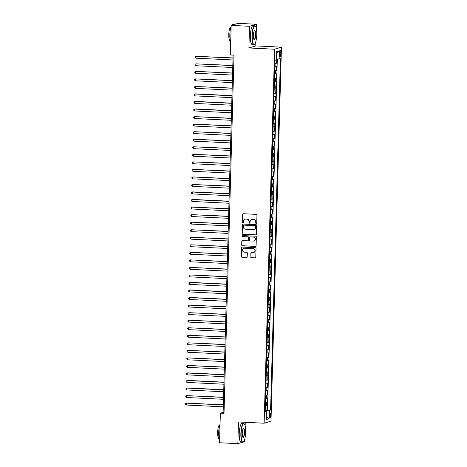 <?xml version="1.0" encoding="UTF-8"?>
<svg xmlns="http://www.w3.org/2000/svg" width="467" height="467" viewBox="0 0 467 467"><rect width="100%" height="100%" fill="white"/><g stroke="black" fill="none" stroke-linecap="round" stroke-linejoin="round"><path stroke-width="0.7" d="M256.225 223.495A0.52 0.502 -106.6 0 0 256.745 223.004L256.961 215.141A0.741 0.718 -106.6 0 0 256.266 214.365L243.301 213.734A0.741 0.718 -106.6 0 0 242.56 214.441L242.344 222.304A0.52 0.502 -106.6 0 0 242.998 222.823A0.52 0.502 -106.6 0 0 243.348 222.35L243.377 221.335A2.376 2.3 -106.6 0 1 245.747 219.076L246.827 219.128A2.376 2.3 -106.6 0 1 249.069 221.609L249.039 222.631A0.52 0.502 -106.6 0 0 249.693 223.15A0.52 0.502 -106.6 0 0 250.049 222.677L250.078 221.662A2.376 2.3 -106.6 0 1 252.449 219.402L253.528 219.455A2.376 2.3 -106.6 0 1 255.764 221.936L255.735 222.952A0.52 0.502 -106.6 0 0 256.225 223.495M251.795 219.467A2.376 2.3 -106.6 0 1 252.629 219.35L253.709 219.402A2.376 2.3 -106.6 0 1 255.951 221.883L255.922 222.899A0.52 0.502 -106.6 0 0 256.476 223.442M243.167 213.74A0.741 0.718 -106.6 0 0 242.747 214.382L242.531 222.245A0.52 0.502 -106.6 0 0 243.085 222.788M245.099 219.14A2.376 2.3 -106.6 0 1 245.934 219.023L247.014 219.076A2.376 2.3 -106.6 0 1 249.255 221.556L249.226 222.572A0.52 0.502 -106.6 0 0 249.781 223.115M270.702 415.28A2.423 0.584 92.8 0 0 270.23 413.038A2.423 0.584 92.8 0 0 269.517 415.63A2.423 0.584 92.8 0 0 269.99 417.872A2.423 0.584 92.8 0 0 270.702 415.28M250.709 256.967A0.741 0.718 -106.6 0 0 251.409 257.743L255.046 257.918A0.741 0.718 -106.6 0 0 255.788 257.218L256.033 248.479A0.741 0.718 -106.6 0 0 255.332 247.708L242.373 247.078A0.741 0.718 -106.6 0 0 241.632 247.784L241.386 256.517A0.741 0.718 -106.6 0 0 242.087 257.294L246.477 257.504A0.741 0.718 -106.6 0 0 247.218 256.797L247.323 253.061A0.741 0.718 -106.6 0 0 246.623 252.285L244.445 252.18A1.985 1.921 -106.6 0 1 243.932 248.298A1.985 1.921 -106.6 0 1 244.556 248.222L253.091 248.637A1.985 1.921 -106.6 0 1 253.604 252.519A1.985 1.921 -106.6 0 1 252.98 252.594L251.555 252.524A0.741 0.718 -106.6 0 0 250.814 253.231L250.896 256.914A0.741 0.718 -106.6 0 0 251.596 257.691L255.233 257.866A0.741 0.718 -106.6 0 0 255.373 257.86M238.468 421.97L237.861 443.65L219.519 442.757L220.348 413.161L224.014 413.342L234.02 55.17L230.354 54.995L231.177 25.393L249.518 26.286L248.911 47.967L274.59 49.21L264.141 423.219L238.468 421.97M255.688 234.901A0.741 0.718 -106.6 0 0 256.43 234.195L256.675 225.462A0.741 0.718 -106.6 0 0 255.974 224.685L243.015 224.061A0.741 0.718 -106.6 0 0 242.274 224.767L242.029 233.5A0.741 0.718 -106.6 0 0 242.729 234.271L255.875 234.848A0.741 0.718 -106.6 0 0 256.015 234.843M256.354 236.973L256.109 245.706A0.741 0.718 -106.6 0 1 255.367 246.413L242.408 245.782A0.741 0.718 -106.6 0 1 241.708 245.006L241.813 241.27A0.741 0.718 -106.6 0 1 242.554 240.563L247.808 240.82A0.741 0.718 -106.6 0 0 248.549 240.114L248.619 237.633A0.741 0.718 -106.6 0 0 247.919 236.862L242.449 236.594A0.52 0.502 -106.6 0 1 242.315 235.578A0.52 0.502 -106.6 0 1 242.478 235.561L255.653 236.197A0.741 0.718 -106.6 0 1 256.354 236.973M265.227 410.032L266.89 410.114L267.013 405.589L266.336 405.788L266.423 402.776L265.425 402.875M265.437 402.49L267.101 402.572L267.223 398.047L266.552 398.252L266.634 395.234L265.635 395.339M265.647 394.954L267.311 395.029L267.433 390.505L266.762 390.71L266.844 387.692L265.846 387.797M265.857 387.412L267.521 387.493L267.649 382.969L266.972 383.168L267.054 380.15L266.056 380.255M266.067 379.869L267.731 379.951L267.86 375.427L267.182 375.626L267.264 372.613L266.272 372.713M266.278 372.327L267.941 372.409L268.07 367.885L267.393 368.089L267.474 365.071L266.482 365.176M266.488 364.791L268.151 364.867L268.28 360.343L267.603 360.547L267.684 357.529L266.692 357.634M266.704 357.249L268.362 357.331L268.49 352.807L267.813 353.005L267.895 349.993L266.902 350.092M266.914 349.707L268.572 349.789L268.7 345.265L268.023 345.469L268.111 342.451L267.112 342.55M267.124 342.165L268.782 342.247L268.91 337.723L268.233 337.927L268.321 334.909L267.322 335.014M267.334 334.629L268.992 334.711L269.12 330.187L268.443 330.385L268.531 327.367L267.533 327.472M267.544 327.087L269.208 327.169L269.331 322.644L268.653 322.843L268.741 319.831L267.743 319.93M267.754 319.545L269.418 319.626L269.541 315.102L268.864 315.307L268.951 312.289L267.953 312.394M267.965 312.009L269.628 312.084L269.751 307.56L269.08 307.765L269.161 304.747L268.163 304.852M268.175 304.466L269.838 304.548L269.961 300.024L269.29 300.223L269.371 297.21L268.373 297.31M268.385 296.924L270.049 297.006L270.177 292.482L269.5 292.681L269.582 289.668L268.583 289.768M268.595 289.382L270.259 289.464L270.387 284.94L269.71 285.144L269.792 282.126L268.794 282.231M268.805 281.846L270.469 281.922L270.597 277.398L269.92 277.602L270.002 274.584L269.01 274.689M269.015 274.304L270.679 274.386L270.807 269.862L270.13 270.06L270.212 267.048L269.22 267.147M269.226 266.762L270.889 266.844L271.018 262.32L270.34 262.524L270.422 259.506L269.43 259.605M269.441 259.22L271.099 259.302L271.228 254.778L270.551 254.982L270.638 251.964L269.64 252.069M269.652 251.684L271.309 251.766L271.438 247.241L270.761 247.44L270.848 244.422L269.85 244.527M269.862 244.142L271.52 244.223L271.648 239.699L270.971 239.898L271.058 236.886L270.06 236.985M270.072 236.6L271.736 236.681L271.858 232.157L271.181 232.362L271.269 229.344L270.27 229.449M270.282 229.063L271.946 229.139L272.068 224.615L271.391 224.82L271.479 221.802L270.481 221.907M270.492 221.521L272.156 221.603L272.279 217.079L271.601 217.278L271.689 214.265L270.691 214.365M270.702 213.979L272.366 214.061L272.489 209.537L271.817 209.736L271.899 206.723L270.901 206.823M270.913 206.437L272.576 206.519L272.699 201.995L272.027 202.199L272.109 199.181L271.111 199.286M271.123 198.901L272.786 198.983L272.915 194.453L272.238 194.657L272.319 191.639L271.321 191.744M271.333 191.359L272.997 191.441L273.125 186.917L272.448 187.115L272.53 184.103L271.537 184.202M271.543 183.817L273.207 183.899L273.335 179.375L272.658 179.579L272.74 176.561L271.747 176.666M271.753 176.281L273.417 176.357L273.545 171.833L272.868 172.037L272.95 169.019L271.957 169.124M271.969 168.739L273.627 168.82L273.755 164.296L273.078 164.495L273.16 161.477L272.168 161.582M272.179 161.197L273.837 161.278L273.966 156.754L273.288 156.953L273.376 153.941L272.378 154.04M272.389 153.655L274.047 153.736L274.176 149.212L273.499 149.417L273.586 146.399L272.588 146.504M272.6 146.118L274.257 146.194L274.386 141.67L273.709 141.875L273.796 138.857L272.798 138.962M272.81 138.576L274.473 138.658L274.596 134.134L273.919 134.333L274.006 131.32L273.008 131.42M273.02 131.034L274.684 131.116L274.806 126.592L274.129 126.796L274.217 123.778L273.218 123.878M273.23 123.492L274.894 123.574L275.016 119.05L274.345 119.254L274.427 116.236L273.428 116.341M273.44 115.956L275.104 116.038L275.226 111.508L274.555 111.712L274.637 108.694L273.639 108.799M273.65 108.414L275.314 108.496L275.442 103.972L274.765 104.17L274.847 101.158L273.849 101.257M273.86 100.872L275.524 100.954L275.653 96.43L274.975 96.634L275.057 93.616L274.065 93.721M274.071 93.336L275.734 93.412L275.863 88.888L275.186 89.092L275.267 86.074L274.275 86.179M274.281 85.794L275.944 85.875L276.073 81.351L275.396 81.55L275.477 78.532L274.485 78.637M274.497 78.252L276.155 78.333L276.283 73.809L275.606 74.008L275.688 70.996L274.695 71.095M274.707 70.71L276.365 70.791L276.493 66.267L274.818 66.571M279.669 52.853L279.622 54.516A2.347 0.566 92.8 0 0 280.083 56.688A2.347 0.566 92.8 0 0 280.772 54.172L280.819 52.514A2.347 0.566 92.8 0 0 280.358 50.343A2.347 0.566 92.8 0 0 279.669 52.853M274.59 49.21L281.443 47.167L270.994 421.17L264.141 423.219M266.89 410.114L270.591 410.079L280.404 58.69L276.312 59.14M270.591 410.079L269.296 410.464L269.062 418.759L266.243 419.599L266.476 411.304L265.18 411.69L274.993 60.307L276.295 59.922L276.522 51.627L279.342 50.786L279.108 59.081M274.917 63.173L276.575 63.249L274.905 63.559M276.365 70.791L275.688 70.996M276.155 78.333L275.477 78.532M275.944 85.875L275.267 86.074M275.734 93.412L275.057 93.616M275.524 100.954L274.847 101.158M275.314 108.496L274.637 108.694M275.104 116.038L274.427 116.236M274.894 123.574L274.217 123.778M274.684 131.116L274.006 131.32M274.473 138.658L273.796 138.857M274.257 146.194L273.586 146.399M274.047 153.736L273.376 153.941M273.837 161.278L273.16 161.477M273.627 168.82L272.95 169.019M273.417 176.357L272.74 176.561M273.207 183.899L272.53 184.103M272.997 191.441L272.319 191.639M272.786 198.983L272.109 199.181M272.576 206.519L271.899 206.723M272.366 214.061L271.689 214.265M272.156 221.603L271.479 221.802M271.946 229.139L271.269 229.344M271.736 236.681L271.058 236.886M271.52 244.223L270.848 244.422M271.309 251.766L270.638 251.964M271.099 259.302L270.422 259.506M270.889 266.844L270.212 267.048M270.679 274.386L270.002 274.584M270.469 281.922L269.792 282.126M270.259 289.464L269.582 289.668M270.049 297.006L269.371 297.21M269.838 304.548L269.161 304.747M269.628 312.084L268.951 312.289M269.418 319.626L268.741 319.831M269.208 327.169L268.531 327.367M268.992 334.711L268.321 334.909M268.782 342.247L268.111 342.451M268.572 349.789L267.895 349.993M268.362 357.331L267.684 357.529M268.151 364.867L267.474 365.071M267.941 372.409L267.264 372.613M267.731 379.951L267.054 380.15M267.521 387.493L266.844 387.692M267.311 395.029L266.634 395.234M267.101 402.572L266.423 402.776M267.509 409.927L277.31 59.116M276.575 63.249L276.692 59.128M265.6 411.158L265.618 410.54L265.215 410.522M256.266 28.09L256.371 24.243L249.518 26.286M256.371 24.243L238.036 23.35L231.177 25.393M237.861 443.65L242.28 442.331M243.383 442.004L244.714 441.607L244.79 439.038M245.157 425.846L245.257 422.302M248.911 47.967L255.77 45.918L255.898 41.283M255.77 45.918L281.443 47.167M233.103 55.124L223.127 412.332L220.348 413.161M224.043 412.379L223.127 412.332M274.608 74.113L275.606 74.008M274.398 81.655L275.396 81.55M274.187 89.197L275.186 89.092M273.977 96.733L274.975 96.634M273.767 104.275L274.765 104.17M273.557 111.817L274.555 111.712M273.347 119.354L274.345 119.254M273.137 126.896L274.129 126.796M272.926 134.438L273.919 134.333M272.716 141.98L273.709 141.875M272.506 149.516L273.499 149.417M272.29 157.058L273.288 156.953M272.08 164.6L273.078 164.495M271.87 172.136L272.868 172.037M271.66 179.678L272.658 179.579M271.45 187.22L272.448 187.115M271.239 194.762L272.238 194.657M271.029 202.299L272.027 202.199M270.819 209.841L271.817 209.736M270.609 217.383L271.601 217.278M270.399 224.925L271.391 224.82M270.189 232.461L271.181 232.362M269.979 240.003L270.971 239.898M269.763 247.545L270.761 247.44M269.552 255.081L270.551 254.982M269.342 262.623L270.34 262.524M269.132 270.165L270.13 270.06M268.922 277.707L269.92 277.602M268.712 285.244L269.71 285.144M268.502 292.786L269.5 292.681M268.291 300.328L269.29 300.223M268.081 307.87L269.08 307.765M267.871 315.406L268.864 315.307M267.661 322.948L268.653 322.843M267.451 330.49L268.443 330.385M267.235 338.026L268.233 337.927M267.025 345.568L268.023 345.469M266.815 353.11L267.813 353.005M266.604 360.652L267.603 360.547M266.394 368.189L267.393 368.089M266.184 375.731L267.182 375.626M265.974 383.273L266.972 383.168M265.764 390.815L266.762 390.71M265.554 398.351L266.552 398.252M266.476 411.304L265.198 411.094M265.344 405.893L266.336 405.788M265.618 410.54L269.296 410.464M276.482 53.139L279.342 50.786M269.062 418.759L266.33 416.523M242.875 224.067A0.741 0.718 -106.6 0 0 242.461 224.709L242.215 233.442A0.741 0.718 -106.6 0 0 242.916 234.218L255.875 234.848M255.642 226.226A0.52 0.502 -106.6 0 0 255.157 225.684L243.78 225.135A0.52 0.502 -106.6 0 0 243.26 225.625L243.231 226.699A2.376 2.3 -106.6 0 0 245.467 229.18L253.242 229.56A2.376 2.3 -106.6 0 0 255.612 227.301L255.828 226.174A0.52 0.502 -106.6 0 0 255.338 225.631L255.157 225.684M243.71 225.135A0.52 0.502 -106.6 0 1 243.961 225.076L255.338 225.631M254.083 229.437A2.376 2.3 -106.6 0 0 255.799 227.248L255.612 227.301M255.828 226.174L255.799 227.248M242.414 240.569A0.741 0.718 -106.6 0 0 241.999 241.211L241.894 244.953A0.741 0.718 -106.6 0 0 242.595 245.73L255.554 246.354A0.741 0.718 -106.6 0 0 255.694 246.348M248.135 240.756A0.741 0.718 -106.6 0 0 248.736 240.061L248.806 237.58A0.741 0.718 -106.6 0 0 248.105 236.804L242.449 236.594M242.408 235.561A0.52 0.502 -106.6 0 0 242.636 236.541M253.266 241.083A1.985 1.921 -106.6 0 0 255.227 238.87A1.985 1.921 -106.6 0 0 253.377 237.125L250.37 236.979A0.741 0.718 -106.6 0 0 249.629 237.685L249.559 240.161A0.741 0.718 -106.6 0 0 250.259 240.937L253.266 241.083M253.978 240.978A1.985 1.921 -106.6 0 0 253.558 237.067L253.377 237.125M250.23 236.985A0.741 0.718 -106.6 0 1 250.551 236.921L253.558 237.067M251.421 252.536A0.741 0.718 -106.6 0 0 251.001 253.178L250.896 256.914M253.692 252.489A1.985 1.921 -106.6 0 0 253.277 248.578L253.091 248.637M244.025 248.269A1.985 1.921 -106.6 0 1 244.743 248.164L253.277 248.578M242.233 247.084A0.741 0.718 -106.6 0 0 241.818 247.726L241.573 256.459A0.741 0.718 -106.6 0 0 242.274 257.235L246.664 257.451A0.741 0.718 -106.6 0 0 246.804 257.44M233.027 57.931L196.099 56.297L196.047 58.182L232.969 59.974M233.021 58.089L196.099 56.297L195.264 56.776L195.247 57.529L196.047 58.182M256.768 34.482A9.235 2.236 92.8 0 0 255.496 26.251A9.235 2.236 92.8 0 0 252.244 35.831A9.235 2.236 92.8 0 0 254.626 44.114A9.235 2.236 92.8 0 0 256.768 34.482M254.626 44.114L254.41 44.324A9.463 2.288 -87.2 0 1 253.826 44.593A9.463 2.288 -87.2 0 1 251.97 35.836A9.463 2.288 -87.2 0 1 254.743 25.697A9.463 2.288 -87.2 0 1 255.303 26.018L255.496 26.251M255.636 34.815A4.617 1.115 -87.2 0 1 254.013 39.607A4.617 1.115 -87.2 0 1 253.377 35.492A4.617 1.115 -87.2 0 1 254.445 30.676A4.617 1.115 -87.2 0 1 255.636 34.815M253.914 39.473A4.39 1.062 92.8 0 0 254.071 39.532A4.39 1.062 92.8 0 0 255.361 34.821A4.39 1.062 92.8 0 0 254.497 30.758A4.39 1.062 92.8 0 0 254.334 30.804M230.704 42.479A9.463 2.288 -87.2 0 1 229.817 34.762A9.463 2.288 -87.2 0 1 231.153 26.38M231.725 25.236A9.463 2.288 -87.2 0 1 232.589 24.617L233.617 24.669M230.213 40.798L230.114 40.792A6.812 1.646 -87.2 0 1 228.777 34.482A6.812 1.646 -87.2 0 1 230.774 27.185L230.879 27.185M253.826 44.593L252.215 44.517A9.463 2.288 -87.2 0 1 250.359 35.755A9.463 2.288 -87.2 0 1 253.132 25.615L254.743 25.697M245.654 432.238A9.235 2.236 92.8 0 0 244.387 424.007A9.235 2.236 92.8 0 0 241.135 433.586A9.235 2.236 92.8 0 0 243.517 441.875A9.235 2.236 92.8 0 0 245.654 432.238M243.517 441.875L243.301 442.08A9.463 2.288 -87.2 0 1 242.717 442.354A9.463 2.288 -87.2 0 1 240.861 433.592A9.463 2.288 -87.2 0 1 243.634 423.452A9.463 2.288 -87.2 0 1 244.188 423.779L244.387 424.007M244.527 432.576A4.617 1.115 -87.2 0 1 242.904 437.369A4.617 1.115 -87.2 0 1 242.268 433.253A4.617 1.115 -87.2 0 1 243.336 428.432A4.617 1.115 -87.2 0 1 244.527 432.576M242.805 437.229A4.39 1.062 92.8 0 0 242.963 437.287A4.39 1.062 92.8 0 0 244.253 432.582A4.39 1.062 92.8 0 0 243.389 428.519A4.39 1.062 92.8 0 0 243.225 428.56M219.589 440.235A9.463 2.288 -87.2 0 1 218.708 432.518A9.463 2.288 -87.2 0 1 220.039 424.141M219.105 438.554L219.005 438.548A6.812 1.646 -87.2 0 1 217.669 432.244A6.812 1.646 -87.2 0 1 219.665 424.941L219.764 424.947M242.717 442.354L241.106 442.272A9.463 2.288 -87.2 0 1 239.244 433.516A9.463 2.288 -87.2 0 1 242.023 423.376L243.634 423.452M232.817 65.468L195.883 63.839L195.831 65.724L232.759 67.517M232.811 65.631L195.883 63.839L195.054 64.312L195.037 65.071L195.831 65.724M232.607 73.01L195.673 71.375L195.62 73.261L232.548 75.053M232.601 73.167L195.673 71.375L194.844 71.854L194.827 72.607L195.62 73.261M232.397 80.552L195.463 78.917L195.41 80.803L232.338 82.595M232.391 80.709L195.463 78.917L194.634 79.396L194.611 80.149L195.41 80.803M232.187 88.088L195.253 86.459L195.2 88.345L232.128 90.137M232.181 88.251L195.253 86.459L194.424 86.938L194.4 87.691L195.2 88.345M231.971 95.63L195.504 93.861L195.043 94.001L194.99 95.881L231.918 97.679M231.971 95.793L195.043 94.001L194.214 94.474L194.19 95.233L194.99 95.881M231.76 103.172L195.294 101.403L194.832 101.537L194.78 103.423L231.708 105.215M231.76 103.33L194.832 101.537L194.003 102.016L193.98 102.769L194.78 103.423M231.55 110.714L195.083 108.939L194.622 109.08L194.57 110.965L231.498 112.757M231.55 110.872L194.622 109.08L193.793 109.558L193.77 110.311L194.57 110.965M231.34 118.25L194.412 116.622L194.36 118.507L231.282 120.299M231.334 118.414L194.412 116.622L193.583 117.1L193.56 117.853L194.36 118.507M231.13 125.792L194.202 124.158L194.149 126.043L231.072 127.835M231.124 125.956L194.202 124.158L193.373 124.636L193.35 125.389L194.149 126.043M230.92 133.334L193.992 131.7L193.939 133.585L230.861 135.377M230.914 133.492L193.992 131.7L193.157 132.179L193.14 132.932L193.939 133.585M230.71 140.871L193.782 139.242L193.729 141.127L230.651 142.92M230.704 141.034L193.782 139.242L192.947 139.721L192.929 140.474L193.729 141.127M230.5 148.413L193.572 146.784L193.519 148.669L230.441 150.462M230.494 148.576L193.572 146.784L192.737 147.257L192.719 148.016L193.519 148.669M230.289 155.955L193.356 154.32L193.303 156.206L230.231 157.998M230.284 156.112L193.356 154.32L192.527 154.799L192.509 155.552L193.303 156.206M230.079 163.497L193.145 161.862L193.093 163.748L230.021 165.54M230.073 163.654L193.145 161.862L192.316 162.341L192.299 163.094L193.093 163.748M229.869 171.033L192.935 169.404L192.883 171.29L229.811 173.082M229.863 171.196L192.935 169.404L192.106 169.883L192.083 170.636L192.883 171.29M229.659 178.575L192.725 176.946L192.673 178.826L229.601 180.624M229.653 178.738L192.725 176.946L191.896 177.419L191.873 178.178L192.673 178.826M229.449 186.117L192.515 184.483L192.462 186.368L229.39 188.16M229.443 186.275L192.515 184.483L191.686 184.961L191.663 185.714L192.462 186.368M229.233 193.659L192.766 191.884L192.305 192.025L192.252 193.91L229.18 195.702M229.233 193.817L192.305 192.025L191.476 192.503L191.452 193.256L192.252 193.91M229.023 201.195L192.556 199.427L192.095 199.567L192.042 201.452L228.97 203.244M229.023 201.359L192.095 199.567L191.266 200.045L191.242 200.798L192.042 201.452M228.812 208.737L191.884 207.103L191.832 208.988L228.754 210.78M228.812 208.901L191.884 207.103L191.056 207.582L191.032 208.335L191.832 208.988M228.602 216.279L191.674 214.645L191.622 216.53L228.544 218.322M228.597 216.437L191.674 214.645L190.845 215.124L190.822 215.877L191.622 216.53M228.392 223.816L191.464 222.187L191.412 224.072L228.334 225.865M228.386 223.979L191.464 222.187L190.635 222.666L190.612 223.419L191.412 224.072M228.182 231.358L191.254 229.729L191.201 231.614L228.124 233.407M228.176 231.521L191.254 229.729L190.419 230.202L190.402 230.961L191.201 231.614M227.972 238.9L191.044 237.265L190.991 239.151L227.914 240.943M227.966 239.057L191.044 237.265L190.209 237.744L190.192 238.497L190.991 239.151M227.762 246.442L190.834 244.807L190.781 246.693L227.703 248.485M227.756 246.599L190.834 244.807L189.999 245.286L189.981 246.039L190.781 246.693M227.552 253.978L190.618 252.349L190.565 254.235L227.493 256.027M227.546 254.141L190.618 252.349L189.789 252.828L189.771 253.581L190.565 254.235M227.341 261.52L190.408 259.885L190.355 261.771L227.283 263.569M227.336 261.683L190.408 259.885L189.579 260.364L189.555 261.117L190.355 261.771M227.131 269.062L190.197 267.428L190.145 269.313L227.073 271.105M227.125 269.22L190.197 267.428L189.368 267.906L189.345 268.659L190.145 269.313M226.921 276.604L189.987 274.97L189.935 276.855L226.863 278.647M226.915 276.762L189.987 274.97L189.158 275.448L189.135 276.201L189.935 276.855M226.705 284.14L190.238 282.372L189.777 282.512L189.725 284.397L226.653 286.189M226.705 284.304L189.777 282.512L188.948 282.99L188.925 283.743L189.725 284.397M226.495 291.682L190.028 289.914L189.567 290.048L189.514 291.933L226.442 293.725M226.495 291.84L189.567 290.048L188.738 290.527L188.715 291.28L189.514 291.933M226.285 299.224L189.818 297.45L189.357 297.59L189.304 299.475L226.232 301.268M226.285 299.382L189.357 297.59L188.528 298.069L188.505 298.822L189.304 299.475M226.075 306.761L189.147 305.132L189.094 307.017L226.016 308.81M226.069 306.924L189.147 305.132L188.318 305.611L188.294 306.364L189.094 307.017M225.865 314.303L188.937 312.674L188.884 314.554L225.806 316.352M225.859 314.466L188.937 312.674L188.108 313.147L188.084 313.906L188.884 314.554M225.654 321.845L188.726 320.21L188.674 322.096L225.596 323.888M225.649 322.002L188.726 320.21L187.892 320.689L187.874 321.442L188.674 322.096M225.444 329.387L188.516 327.752L188.464 329.638L225.386 331.43M225.438 329.544L188.516 327.752L187.681 328.231L187.664 328.984L188.464 329.638M225.234 336.923L188.306 335.294L188.254 337.18L225.176 338.972M225.228 337.086L188.306 335.294L187.471 335.773L187.454 336.526L188.254 337.18M225.024 344.465L188.09 342.831L188.038 344.716L224.966 346.508M225.018 344.628L188.09 342.831L187.261 343.309L187.244 344.062L188.038 344.716M224.814 352.007L187.88 350.373L187.827 352.258L224.755 354.05M224.808 352.165L187.88 350.373L187.051 350.851L187.033 351.604L187.827 352.258M224.604 359.549L187.67 357.915L187.617 359.8L224.545 361.592M224.598 359.707L187.67 357.915L186.841 358.393L186.818 359.146L187.617 359.8M224.393 367.085L187.46 365.457L187.407 367.342L224.335 369.134M224.388 367.249L187.46 365.457L186.631 365.93L186.607 366.688L187.407 367.342M224.178 374.627L187.711 372.859L187.249 372.993L187.197 374.878L224.125 376.671M224.178 374.785L187.249 372.993L186.421 373.472L186.397 374.225L187.197 374.878M223.967 382.169L187.5 380.395L187.039 380.535L186.987 382.42L223.915 384.213M223.967 382.327L187.039 380.535L186.21 381.014L186.187 381.767L186.987 382.42M223.757 389.706L187.29 387.937L186.829 388.077L186.777 389.963L223.705 391.755M223.757 389.869L186.829 388.077L186 388.556L185.977 389.309L186.777 389.963M223.547 397.248L186.619 395.619L186.567 397.499L223.489 399.297M223.541 397.411L186.619 395.619L185.79 396.092L185.767 396.851L186.567 397.499M223.337 404.79L186.409 403.155L186.356 405.041L223.279 406.833M223.331 404.947L186.409 403.155L185.58 403.634L185.557 404.387L186.356 405.041M275.816 66.472L275.904 63.454M279.686 52.456L280.819 52.514M279.634 54.114L280.772 54.172"/></g></svg>
